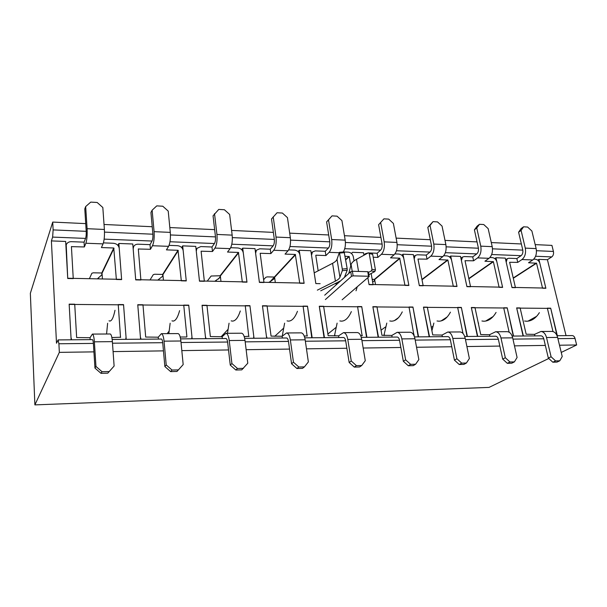 <?xml version="1.0" encoding="UTF-8"?>
<svg xmlns="http://www.w3.org/2000/svg" width="607" height="607" viewBox="0 0 607 607"><rect width="100%" height="100%" fill="white"/><g stroke="black" fill="none" stroke-linecap="round" stroke-linejoin="round"><path stroke-width="0.91" d="M521.087 230.432L523.568 226.813L521.072 228.604L518.59 232.215L521.087 230.432L525.283 248.119C526.11 253.165 525.009 256.973 521.982 259.546L517.748 262.383L516.853 258.544L521.079 255.684C522.619 254.363 523.181 252.413 522.756 249.841L518.59 232.215M523.568 226.813L527.62 227.041L531.891 231.024L536.14 248.597C536.975 253.612 535.86 257.398 532.802 259.955L528.515 262.763L536.55 263.241L542.559 288.211L545.883 288.279L539.858 263.355C539.062 260.934 537.59 259.561 535.427 259.242L533.743 259.181M517.748 262.383L509.622 262.285L515.457 287.657L512.005 287.589L506.192 262.163L507.232 258.681L508.863 258.241L516.853 258.544M540.936 331.483L551.968 331.422C554.661 331.65 556.536 333.645 557.613 337.416L562.226 356.521L559.775 360.801L556.998 362.106L552.825 362.212L548.341 358.092L551.088 356.764L546.52 337.522C545.458 333.729 543.599 331.71 540.936 331.483L534.532 334.366L534.888 335.891M551.088 356.764L555.587 360.899L559.775 360.801M555.587 360.899L552.825 362.212M540.708 335.846L540.943 335.83C542.317 335.944 543.273 336.984 543.811 338.934L548.341 358.092M552.985 331.559L547.355 308.151L550.693 308.181L557.051 335.694L572.226 335.58C573.569 335.686 574.503 336.65 575.034 338.471L557.909 338.645L575.034 338.471L576.65 344.973L561.24 352.439L576.65 344.973L575.034 338.471C574.503 336.65 573.569 335.686 572.226 335.58L557.051 335.701M534.532 334.366L526.163 334.229L520.116 307.924L516.648 307.901L523.386 335.99M528.34 321.111L536.717 316.255L528.12 321.08M539.38 312.658C535.784 318.318 531.52 321.179 526.565 321.232L524.569 321.02M476.776 228.004L479.484 224.294L477.11 226.153L474.401 229.848L476.776 228.004L480.767 246.146C481.548 251.321 480.501 255.236 477.618 257.892L473.589 260.805L472.739 256.867L476.761 253.923C478.225 252.565 478.756 250.562 478.362 247.922L474.401 229.848M479.484 224.294L483.749 224.537L488.157 228.627L492.209 246.654C492.998 251.791 491.936 255.684 489.022 258.316L484.932 261.215L493.385 261.708L499.113 287.323L502.619 287.399L496.867 261.829C496.094 259.348 494.568 257.937 492.3 257.611L489.91 257.52M473.589 260.805L465.023 260.699L470.554 286.739L466.92 286.663L461.411 260.57L462.466 257.095L464.317 256.549L472.739 256.867M495.646 331.748L507.293 331.68C509.857 331.915 511.655 333.971 512.68 337.849L517.088 357.485L514.387 361.878L511.739 363.221L507.331 363.327L502.695 359.101L505.32 357.735L500.965 337.955C499.956 334.055 498.18 331.983 495.646 331.748L489.538 334.707L489.879 336.27M505.32 357.735L509.971 361.984L514.387 361.878M509.971 361.984L507.331 363.327M495.426 336.225L495.653 336.21C496.958 336.331 497.869 337.393 498.385 339.396L502.695 359.101M509.152 332.204L503.689 307.787L507.217 307.817L513.256 336.073M489.538 334.707L480.721 334.563L474.978 307.552L471.32 307.514L477.739 336.377M485.691 321.065L493.172 316.52L485.646 321.057M478.399 323.652L478.574 323.038M496.071 312.415C492.641 318.227 488.559 321.164 483.84 321.217L481.935 320.997M430.044 225.44L433.003 221.646L427.814 227.344L430.044 225.44L433.8 244.06C434.529 249.378 433.542 253.407 430.833 256.139L427.032 259.151L426.235 255.107L430.022 252.072C431.402 250.668 431.903 248.612 431.531 245.903L427.814 227.344M433.003 221.646L437.503 221.896L442.055 226.1L445.872 244.598C446.623 249.879 445.614 253.878 442.86 256.594L438.998 259.576L447.905 260.092L453.323 286.39L457.018 286.466L451.578 260.221C450.819 257.672 449.248 256.23 446.858 255.888L443.702 255.767M427.032 259.151L417.988 259.03L423.178 285.768L419.338 285.692L414.179 258.893L415.226 255.441L417.35 254.773L426.235 255.107M447.799 332.021L460.106 331.953C462.534 332.196 464.234 334.313 465.205 338.296L469.37 358.494L466.411 363.024L463.9 364.397L459.233 364.511L454.438 360.163L456.919 358.76L452.814 338.418C451.866 334.396 450.189 332.272 447.799 332.021L442.04 335.064L442.359 336.673M456.919 358.76L461.73 363.138L466.411 363.024M461.73 363.138L459.233 364.511M447.594 336.627L447.799 336.612C449.036 336.741 449.893 337.833 450.379 339.897L454.438 360.163M463.012 333.478L457.648 307.4L461.366 307.43L467.049 336.468M442.04 335.064L432.723 334.92L427.328 307.15L423.466 307.119L429.528 336.779M431.911 330.769L433.876 323.068M450.432 312.157C447.184 318.129 443.322 321.141 438.861 321.194L437.055 320.974M383.928 218.846L378.616 224.704L383.928 218.846L388.685 219.112L393.389 223.429L396.94 242.428C397.638 247.853 396.697 251.966 394.125 254.765L390.521 257.854L399.694 258.18L374.413 279.387L374.329 280.95L372.66 282.103M374.413 279.387L372.174 279.334M380.695 222.739L384.178 241.859C384.853 247.322 383.935 251.473 381.416 254.295L377.88 257.398L377.137 253.248L380.665 250.114C381.947 248.665 382.418 246.548 382.069 243.764L378.616 224.704M371.15 273.491L373.115 284.744L369.056 284.66L367.865 277.778M377.88 257.398L373.199 257.231M364.481 254.94L365.3 253.741L368.183 252.907L356.491 259.326C353.373 261.071 351.574 262.816 351.089 264.561L348.79 273.476M369.208 252.944L377.137 253.248M399.694 258.18L404.975 285.396L408.883 285.48L403.799 258.529C403.063 255.911 401.439 254.424 398.928 254.075L394.914 253.923M397.168 332.317L410.203 332.241C412.472 332.492 414.057 334.669 414.96 338.774L418.853 359.572L415.598 364.238L413.253 365.649L408.314 365.771L403.344 361.286L405.651 359.852L401.842 338.896C400.954 334.76 399.398 332.568 397.168 332.317L391.803 335.443L392.099 337.097M384.451 335.496L384.216 334.176L383.943 335.504M405.651 359.852L410.643 364.352L415.598 364.238M410.643 364.352L408.314 365.771M396.97 337.06L397.168 337.044C398.313 337.173 399.118 338.296 399.565 340.421L403.344 361.286M413.928 335.276L409.019 306.998L412.942 307.028L418.215 336.877M414.262 335.056L413.837 335.276M391.803 335.443L381.947 335.292L376.955 306.725L372.865 306.694L378.518 337.211M384.216 334.176L386.796 323.099M402.266 311.884C399.224 318.022 395.612 321.118 391.447 321.179L389.762 320.951M328.501 219.871L332.029 215.88L326.604 221.912L328.501 219.871L331.672 239.537C332.287 245.152 331.445 249.424 329.138 252.337L325.913 255.555L325.238 251.283L328.455 248.043C329.631 246.541 330.056 244.363 329.745 241.503L326.604 221.912M332.029 215.88L337.06 216.168L341.931 220.607L345.186 240.137C345.793 244.879 345.171 248.824 343.312 251.981M315.784 255.403L318.159 270.813M325.913 255.555L315.966 255.198M320.139 283.666L315.837 283.575L311.52 255.251L312.461 251.981L315.306 250.903L325.238 251.283M345.125 256.237L349.222 256.594L350.763 265.813M344.359 252.004L348.281 252.155C350.929 252.52 352.614 254.045 353.32 256.738L354.025 260.904M343.509 332.628L357.333 332.553C359.42 332.811 360.877 335.049 361.711 339.283L365.277 360.71L361.704 365.52L359.541 366.969L354.298 367.098L349.154 362.485L351.263 361.006L347.781 339.412C346.969 335.155 345.55 332.894 343.509 332.628L338.6 335.846L338.865 337.545M334.95 335.868L334.738 334.518L334.487 335.876M351.263 361.006L356.438 365.649L361.704 365.52M356.438 365.649L354.298 367.098M343.327 337.507L343.509 337.492C344.556 337.629 345.284 338.789 345.702 340.975L349.154 362.485M362.098 335.663L357.576 306.565L361.734 306.596L366.545 337.31M362.402 335.436L360.672 335.679M338.6 335.846L328.152 335.694L323.622 306.277L319.29 306.247L324.472 337.667M334.738 334.518L337.113 323.129M351.354 311.603C348.547 317.916 345.224 321.095 341.392 321.156L339.837 320.921M273.203 216.843L276.018 237.064C276.572 242.853 275.813 247.254 273.757 250.266L270.874 253.589L270.274 249.204L273.142 245.85C274.197 244.295 274.576 242.049 274.296 239.105L271.511 218.96L277.065 212.746L282.392 213.049L287.445 217.625L290.351 237.701C290.92 243.445 290.138 247.808 288.022 250.797L285.047 254.098L295.321 254.462L274.364 277.042L274.349 278.689L270.198 281.595L274.41 277.05L270.183 281.602L268.719 282.384M274.364 277.042L267.277 276.875L265.843 277.278L263.613 279.736M270.874 253.589L260.175 253.278L263.977 282.513L259.409 282.422L255.608 253.271L256.435 250.19L259.743 248.802L270.274 249.204M295.321 254.462L299.737 283.249L304.115 283.332L299.904 254.841C299.228 252.072 297.483 250.501 294.683 250.122L288.666 249.894M286.534 332.962L301.224 332.871C303.105 333.144 304.418 335.459 305.162 339.814L308.364 361.924L304.426 366.886L302.491 368.373L296.914 368.51L291.565 363.752L293.462 362.235L290.358 339.958C289.63 335.565 288.363 333.228 286.534 332.962L282.149 336.263L282.384 338.023M282.604 335.853L282.475 334.867L282.369 336.073M293.462 362.235L298.834 367.023L304.426 366.886M298.834 367.023L296.914 368.51M286.375 337.993L286.534 337.978C287.475 338.114 288.128 339.313 288.492 341.566L291.565 363.752M307.142 336.081L303.083 306.11L307.491 306.148L311.763 337.773M307.423 335.846L304.228 336.103M282.149 336.263L271.063 336.111L267.057 305.807L262.452 305.769L266.412 336.149L267.095 338.152M282.475 334.867L284.615 323.167M297.46 311.3C294.926 317.795 291.929 321.073 288.469 321.133L287.073 320.891M214.521 213.626L216.934 234.446C217.405 240.41 216.745 244.947 214.969 248.073L212.488 251.51L211.972 246.996L214.453 243.521C215.356 241.912 215.69 239.59 215.447 236.563L213.057 215.819L218.748 209.415L224.408 209.741L229.643 214.453L232.162 235.121C232.656 241.04 231.973 245.539 230.121 248.635L227.526 252.049L238.43 252.436L220.091 275.768L220.113 277.467L214.802 281.276M220.091 275.768L211.153 276.01L207.245 281.124M212.488 251.51L201.107 251.199L204.339 281.291L199.483 281.193L196.273 251.161L196.934 248.384L200.796 246.571L211.972 246.996M238.43 252.436L242.33 282.073L246.973 282.164L243.293 252.831C242.648 249.985 240.842 248.369 237.883 247.975L230.683 247.702M225.941 333.311L241.571 333.22C243.21 333.501 244.355 335.891 245 340.39L247.785 363.206L241.761 369.868L235.82 370.012L230.265 365.103L231.904 363.547L229.234 340.535C228.611 335.997 227.511 333.592 225.941 333.311L222.147 336.718L222.352 338.531M231.904 363.547L237.489 368.479L243.453 368.343M237.489 368.479L235.82 370.012M225.796 338.501L225.933 338.486C226.745 338.63 227.306 339.867 227.625 342.196L230.265 365.103M248.787 336.521L245.243 305.625L249.925 305.662L253.764 336.24L253.589 338.266M249.037 336.278L244.196 336.551M222.147 336.718L210.356 336.566L206.949 305.298L202.063 305.26L205.409 336.597L206.077 338.668M227.481 333.304L229.059 323.205M240.311 310.974C238.081 317.673 235.455 321.05 232.428 321.111L231.206 320.86M152.129 210.204L154.087 231.662C154.459 237.807 153.92 242.497 152.471 245.736L150.437 249.302L150.02 244.644L152.046 241.04C152.789 239.378 153.063 236.98 152.865 233.854L150.938 212.488L152.129 210.204L156.758 205.879L162.782 206.221L168.222 211.092L170.294 232.382C170.696 238.475 170.127 243.126 168.587 246.336L166.432 249.872L178.026 250.289L162.653 274.425L162.714 276.17L157.767 280.1M162.653 274.425L154.709 274.243L153.26 274.668L150.028 279.941M150.437 249.302L138.313 248.991L140.885 279.994L135.718 279.888L133.176 248.923L133.639 246.579C134.572 244.978 136.067 244.189 138.13 244.196L150.02 244.644M178.026 250.289L181.318 280.821L186.258 280.927L183.185 250.699C182.578 247.77 180.704 246.101 177.563 245.691L169.057 245.365M183.177 364.579L176.994 371.461L183.177 364.579L180.878 340.997C180.34 336.346 179.391 333.88 178.026 333.592L161.356 333.683L158.252 337.196L158.419 339.07M178.397 369.891L172.031 370.042L166.212 364.944L164.049 341.157C163.541 336.468 162.646 333.979 161.356 333.683M172.031 370.042L170.65 371.613L164.869 366.545L166.212 364.944M176.994 371.461L170.65 371.613M161.234 339.047L161.348 339.032C162.008 339.184 162.471 340.459 162.729 342.864L164.869 366.545M186.903 336.733L183.746 305.109L188.731 305.146L191.941 336.695L191.706 338.789M180.203 337.029L186.675 336.984M158.252 337.196L145.688 337.044L142.971 304.767L137.759 304.722L140.414 337.082L141.059 339.214M168.829 333.645L170.157 323.243M179.604 310.64C177.73 317.544 175.522 321.027 172.987 321.088L171.963 320.83M85.67 206.562L87.097 228.695C87.37 235.038 86.96 239.886 85.875 243.24L84.365 246.95L84.062 242.147L85.572 238.407C86.126 236.677 86.331 234.203 86.194 230.971L84.783 208.937L85.67 206.562L90.746 202.108L97.166 202.48L102.826 207.503L104.389 229.461C104.685 235.751 104.245 240.562 103.061 243.885L101.415 247.557L113.759 247.997L101.771 272.998L101.87 274.796L97.34 278.856M101.771 272.998L93.341 272.801L91.877 273.241L89.404 278.696M84.365 246.95L71.421 246.647L73.25 278.613L67.734 278.499L66.209 244.796C67.111 242.732 68.834 241.685 71.391 241.669L84.062 242.147M113.759 247.997L116.362 279.493L121.628 279.599L119.245 248.43C118.684 245.41 116.741 243.68 113.403 243.263L103.425 242.883M114.116 366.051L107.78 373.161L114.116 366.051L112.378 341.642C111.976 336.839 111.248 334.282 110.201 333.979L92.385 334.085L90.064 337.712L90.185 339.647M108.85 371.552L102.029 371.712L95.959 366.438L94.381 341.817C94.009 336.968 93.341 334.389 92.385 334.085M102.029 371.712L100.99 373.328L94.958 368.085L95.959 366.438M107.78 373.161L100.99 373.328M92.287 339.624L92.37 339.609C92.863 339.768 93.205 341.096 93.395 343.585L94.958 368.085M120.52 337.462L118.236 304.562L123.547 304.6L126.044 337.188L125.725 339.343M120.672 337.226L111.87 337.545M90.064 337.712L76.649 337.553L74.722 304.19L69.152 304.145L71.011 337.591L71.641 339.799M106.574 334.002L107.621 323.281M114.996 310.276C113.524 317.4 111.802 320.997 109.821 321.057L109.025 320.8M489.037 387.403L34.887 404.892L30.35 293.31L52.726 222.079L85.724 223.619L52.726 222.079L53.128 229.909L52.726 222.079L30.35 293.31L34.887 404.892L59.342 352.363L58.902 343.759L58.105 339.912L56.497 343.228L51.398 240.911L52.634 237.094L53.128 229.909L52.634 237.094L51.398 240.911L65.677 241.449L51.398 240.911L56.497 343.228L58.105 339.912L92.439 339.624L58.105 339.912L58.902 343.759L59.342 352.363L93.918 351.87L59.342 352.363L34.887 404.892L489.037 387.403L548.758 358.479L489.037 387.403M553.425 251.45C553.842 253.847 553.288 255.668 551.778 256.905L547.415 259.697L538.895 259.379L545.837 288.09L511.959 287.392L505.267 258.104L495.949 257.747L502.573 287.194L466.874 286.466L460.531 256.404L450.713 256.033L456.972 286.261L419.3 285.487L413.352 254.621L402.987 254.227L408.845 285.267L369.018 284.448L408.845 285.267L402.987 254.227L401.796 255.228L402.987 254.227L413.352 254.621L419.3 285.487L456.972 286.261L450.713 256.033L449.514 256.943L450.713 256.033L460.531 256.404L466.874 286.466L502.573 287.194L495.949 257.747L494.766 258.582L495.949 257.747L505.267 258.104L511.959 287.392L545.837 288.09L538.895 259.379L537.726 260.137L538.895 259.379L547.415 259.697L566.028 335.625L547.415 259.697L551.778 256.905L535.586 256.26L551.778 256.905C553.288 255.668 553.842 253.847 553.425 251.45L551.922 245.395L535.177 244.613L551.922 245.395L553.425 251.45L536.451 250.714L553.425 251.45M117.917 245.403L118.866 243.468L121.612 279.357L67.718 278.249L65.677 241.449L67.718 278.249L121.612 279.357L118.866 243.468L132.774 243.991L118.866 243.468L117.917 245.403M181.637 247.527L182.692 245.881L186.235 280.692L135.695 279.645L132.774 243.991L135.695 279.645L186.235 280.692L182.692 245.881L195.758 246.381L182.692 245.881L181.637 247.527M218.345 279.068L220.356 276.511L218.345 279.068M241.586 249.583L242.709 248.157L246.943 281.936L199.46 280.958L195.758 246.381L199.46 280.958L246.943 281.936L242.709 248.157L255.008 248.62L242.709 248.157L241.586 249.583M298.075 251.548L299.236 250.296L304.084 283.112L259.379 282.194L255.008 248.62L259.379 282.194L304.084 283.112L299.236 250.296L310.83 250.737L299.236 250.296L298.075 251.548M351.392 253.438L352.576 252.315L363.532 252.732L352.576 252.315L351.392 253.438M372.296 280.047L373.123 279.357L372.296 280.047M126.21 339.343L123.562 304.851L69.168 304.403L71.133 339.806L69.168 304.403L123.562 304.851L126.21 339.343M137.774 304.964L140.589 339.222L137.774 304.964L188.754 305.389L137.774 304.964M192.153 338.782L188.754 305.389L192.153 338.782M202.085 305.496L205.636 338.668L202.085 305.496L249.955 305.898L202.085 305.496M254.014 338.266L249.955 305.898L254.014 338.266M262.482 305.996L266.678 338.152L262.482 305.996L307.521 306.368L262.482 305.996M312.165 337.773L307.521 306.368L312.165 337.773M319.32 306.467L324.077 337.674L319.32 306.467L361.772 306.816L319.32 306.467M366.916 337.31L361.772 306.816L366.916 337.31M372.903 306.907L378.153 337.211L372.903 306.907L412.988 307.241L372.903 306.907M418.572 336.87L412.988 307.241L418.572 336.87M423.504 307.332L429.179 336.786L423.504 307.332L461.403 307.643L423.504 307.332M467.382 336.46L461.403 307.643L467.382 336.46M471.366 307.726L477.413 336.377L471.366 307.726L507.262 308.022L471.366 307.726M513.568 336.073L507.262 308.022L513.568 336.073M516.694 308.098L523.075 335.99L516.694 308.098L550.739 308.379L516.694 308.098M557.347 335.701L550.739 308.379L557.347 335.701M363.965 255.228L363.532 252.732L363.965 255.228M337.34 283.795L334.958 283.75L337.34 283.795M315.799 283.355L310.83 250.737L315.799 283.355M431.251 327.37L433.087 326.164L431.251 327.37M441.084 320.936L447.2 316.93L441.084 320.936M381.052 330.178L385.969 326.649L381.052 330.178M394.338 320.64L398.518 317.636L394.338 320.64M327.886 333.971L336.248 327.272L327.886 333.971M274.705 336.324L283.712 328.106L274.705 336.324M221.145 336.726L228.111 329.275L221.145 336.726M167.168 333.653L169.163 331.043L167.168 333.653M113.092 351.597L163.45 350.876L113.092 351.597M181.812 350.618L228.513 349.951L181.812 350.618M246.138 349.7L289.531 349.078L246.138 349.7M306.467 348.835L346.87 348.259L306.467 348.835M363.168 348.023L400.848 347.485L363.168 348.023M416.554 347.265L451.752 346.756L416.554 347.265M466.904 346.544L499.842 346.073L466.904 346.544M514.478 345.861L545.344 345.421L514.478 345.861M559.495 345.224L576.65 344.973L559.495 345.224M104.032 224.476L152.22 226.73L104.032 224.476M169.823 227.549L214.65 229.643L169.823 227.549M231.593 230.432L273.37 232.39L231.593 230.432M289.691 233.149L328.698 234.97L289.691 233.149M344.45 235.706L380.915 237.413L344.45 235.706M396.136 238.119L430.287 239.719L396.136 238.119M445.007 240.402L477.041 241.897L445.007 240.402M491.291 242.565L521.367 243.968L491.291 242.565M368.881 274.683L374.807 271.579L375.452 270.009L372.683 254.303L372.114 253.567L368.191 252.907M368.661 252.831L369.223 253.567L371.985 269.326L375.452 270.009M332.568 263.317C335.034 262.019 336.521 260.669 337.037 259.257L339.412 252.33L342.295 269.06L342.318 270.676L339.943 277.209C339.419 278.56 337.909 279.865 335.421 281.124L332.568 263.317L314.676 272.626M344.169 251.996L347.174 268.605L347.189 270.229L344.412 277.422M345.687 276.276L345.117 275.737M324.699 295.192L350.74 271.716L351.506 276.314L325.382 299.555M368.282 272.194L367.743 271.693L368.532 276.253L369.2 276.504L368.403 271.944M342.143 299.759L369.2 276.504M367.743 271.693L352.379 271.268L350.74 271.716M352.379 271.268L353.153 275.866L351.506 276.314M353.153 275.866L368.532 276.253M371.985 269.326L371.34 270.904L368.487 272.406M356.036 290.799L357.182 286.906M335.421 281.124L317.347 290.146M320.731 290.806L340.618 280.844M525.283 248.119L536.14 248.597M536.55 263.241L513.294 278.272M536.338 263.043L513.234 277.991M532.802 259.955L521.982 259.546M557.613 337.416L546.52 337.522M480.767 246.146L492.209 246.654M493.385 261.708L468.87 278.803M493.165 261.503L468.809 278.507M489.022 258.316L477.618 257.892M512.68 337.849L500.965 337.955M433.8 244.06L445.872 244.598M447.905 260.092L422.009 279.766M447.685 259.887L421.948 279.448M442.86 256.594L430.833 256.139M465.205 338.296L452.814 338.418M399.922 258.392L374.633 279.584L375.513 284.584M384.178 241.859L396.94 242.428M394.125 254.765L381.416 254.295M414.96 338.774L401.842 338.896M331.672 239.537L345.186 240.137M349.222 256.594L345.732 259.879M348.987 256.374L345.664 259.493M339.237 252.717L329.138 252.337M361.711 339.283L347.781 339.412M270.305 282.422L270.198 281.595M295.571 254.69L274.607 277.255L275.32 282.521M276.018 237.064L290.351 237.701M288.022 250.797L273.757 250.266M305.162 339.814L290.358 339.958M216.32 281.307L216.221 280.457M238.688 252.671L220.341 275.988L220.963 281.405M216.934 234.446L232.162 235.121M230.121 248.635L214.969 248.073M245 340.39L229.234 340.535M159.209 280.13L159.125 279.258M178.291 250.524L162.911 274.652L163.427 280.222M154.087 231.662L170.294 232.382M168.587 246.336L152.471 245.736M138.525 248.878L138.305 249.287M180.878 340.997L164.049 341.157M98.691 278.886L98.63 277.991M114.033 248.248L102.029 273.233L102.424 278.962M87.097 228.695L104.389 229.461M103.061 243.885L85.875 243.24M71.664 246.503L71.429 247.125M112.378 341.642L94.381 341.817M522.817 250.13L492.505 248.824L522.817 250.13M478.415 248.217L446.153 246.829L478.415 248.217M431.585 246.199L397.206 244.72L431.585 246.199M382.114 244.075L345.421 242.489L382.114 244.075M329.791 241.821L290.563 240.129L329.791 241.821M274.341 239.431L232.344 237.625L274.341 239.431M215.485 236.897L170.446 234.955L215.485 236.897M152.896 234.203L104.503 232.117L152.896 234.203M86.209 231.328L53.128 229.909L86.209 231.328M521.079 255.684L491.67 254.515L521.079 255.684M476.761 253.923L445.363 252.679L476.761 253.923M430.022 252.072L396.462 250.744L430.022 252.072M380.665 250.114L344.746 248.688L380.665 250.114M328.455 248.043L289.949 246.51L328.455 248.043M273.142 245.85L231.806 244.204L273.142 245.85M214.453 243.521L169.99 241.753L214.453 243.521M152.046 241.04L104.146 239.143L152.046 241.04M85.572 238.407L52.634 237.094L85.572 238.407M543.773 338.789L512.961 339.108L543.773 338.789M498.347 339.26L465.47 339.594L498.347 339.26M450.348 339.745L415.211 340.11L450.348 339.745M399.543 340.269L361.939 340.656L399.543 340.269M345.671 340.823L305.367 341.233L345.671 340.823M288.469 341.407L245.182 341.855L288.469 341.407M227.602 342.029L181.023 342.507L227.602 342.029M162.706 342.697L112.492 343.213L162.706 342.697M93.379 343.41L58.902 343.759L93.379 343.41M351.089 264.561L352.212 271.268M369.223 253.567L372.683 254.303M342.295 269.06L347.174 268.605M339.685 253.073L344.533 252.641M356.491 259.326L358.547 271.435M371.34 270.904L374.807 271.579M342.318 270.676L347.189 270.229M337.037 259.257L339.943 277.209M505.646 259.773L507.232 258.681M460.918 258.248L462.466 257.095M413.746 256.655L415.226 255.441M363.919 255.001L365.3 253.741M311.216 253.271L312.461 251.981M255.38 251.473L256.435 250.19M196.107 249.606L196.934 248.384M133.07 247.664L133.639 246.579M65.905 245.63L66.209 244.796M112.166 339.457L161.439 339.047L112.166 339.457M180.598 338.881L226.047 338.501L180.598 338.881M244.667 338.342L286.663 337.985L244.667 338.342M304.775 337.833L343.653 337.507L304.775 337.833M361.279 337.355L397.327 337.052L361.279 337.355M414.498 336.908L447.974 336.627L414.498 336.908M464.704 336.483L495.828 336.225L464.704 336.483M512.149 336.081L541.133 335.838L512.149 336.081M344.252 251.897L339.412 252.33"/></g></svg>
